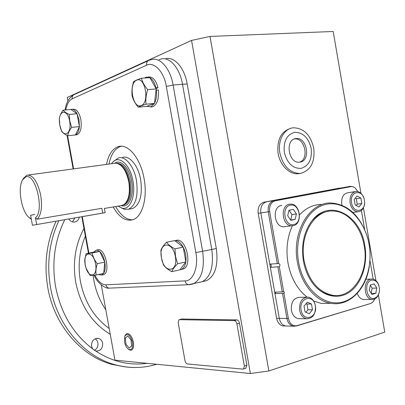 <?xml version="1.0" encoding="UTF-8"?>
<svg xmlns="http://www.w3.org/2000/svg" width="405" height="405" viewBox="0 0 405 405"><rect width="100%" height="100%" fill="white"/><g stroke="black" fill="none" stroke-linecap="round" stroke-linejoin="round"><path stroke-width="0.61" d="M364.51 203.649C363.837 208.788 361.589 211.506 357.772 211.8C353.869 211.288 351.307 208.367 350.087 203.047C349.52 196.121 351.661 192.238 356.501 191.398C359.64 191.606 362.019 193.666 363.649 197.579M354.922 191.646L348.178 192.709C343.354 193.544 341.218 197.387 341.774 204.236L341.987 205.244M364.389 200.191C366.727 211.714 353.312 214.62 351.555 202.794C349.262 191.069 362.753 188.527 364.389 200.191M357.068 196.015L360.875 198.085L361.812 203.538L358.946 206.955L355.129 204.91L354.183 199.422L357.068 196.015M361.812 203.538L357.23 204.181L356.304 198.759L360.875 198.085M356.304 198.759L355.236 198.182M356.157 205.462L357.23 204.181M364.216 245.911C369.35 272.023 352.785 299.037 332.449 295.225C317.945 291.894 308.504 280.387 304.115 260.719C299.143 235.082 314.604 209.613 333.001 211.015C347.566 211.213 361.138 226.785 364.216 245.911M279.875 153.065C277.521 140.722 283.981 128.658 293.114 127.818L293.311 127.793C303.689 128.036 310.498 134.814 313.733 148.124C315.141 161.813 310.893 170.196 301.001 173.264L299.366 173.431C289.514 172.707 283.014 165.918 279.875 153.065M290.562 128.41C281.141 131.438 276.954 139.603 277.997 152.898C279.769 164.683 288.821 174.206 297.564 173.785L299.897 173.482M311.187 148.427C312.24 159.281 308.863 165.939 301.047 168.394C292.724 168.576 287.15 163.225 284.32 152.346C283.318 141.188 286.806 134.511 294.784 132.303C303.056 132.425 308.524 137.796 311.187 148.427M299.498 162.182C309.496 159.337 304.864 137.427 294.567 138.95L294.389 138.971M299.958 162.127C311.03 160.957 307.172 136.996 296.156 138.556L295.873 138.586C284.837 139.436 288.309 163.428 299.29 162.197L299.958 162.127M364.682 229.716L361.387 210.509M330.652 303.32L321.195 303.401L313.673 301.072M307.071 297.088C297.219 289.266 290.856 277.881 287.975 262.916C285.798 249.429 287.267 237.052 292.369 225.787M369.325 266.277C366.14 289.484 349.13 306.696 330.85 303.315C315.389 301.026 300.955 283.733 297.407 262.268C291.499 231.797 309.8 201.604 331.528 203.021C347.682 204.495 359.387 215.101 366.631 234.844M369.112 244.706C373.547 269.806 362.085 296.354 343.42 301.796C324.83 307.633 303.183 289.251 298.591 262.075C293.716 234.971 307.481 207.679 326.562 204.252C345.587 200.414 364.935 219.545 369.112 244.706M303.411 260.891C301.052 244.757 303.998 231.26 312.245 220.406C329.24 198.222 360.572 214.782 364.849 245.759C367.978 263.903 361.898 283.287 350.001 291.797C338.145 300.363 321.727 296.47 311.683 281.804C307.582 275.77 304.828 268.798 303.411 260.891M328.754 211.294C322.218 212.073 316.507 215.399 311.617 221.267L310.736 222.401M277.309 263.62L268.252 211.845C267.67 205.76 269.603 201.999 274.053 200.556L349.707 186.416L266.611 201.771C262.182 203.204 260.253 206.925 260.825 212.944L269.796 264.136L278.736 263.523L270.14 264.116C271.633 265.113 271.709 266.201 270.363 267.381L274.712 292.187L283.88 291.732L284.432 292.364L283.961 293.382L274.949 293.554L279.298 318.376C280.204 322.567 282.27 325.104 285.49 325.99L287.565 326.04M275.572 292.167L275.425 293.544M357.823 191.565L355.053 187.788L353.013 186.74L351.246 186.589L275.203 200.819C270.955 202.201 269.107 205.801 269.659 211.623L278.741 263.523C280.108 264.288 280.295 265.346 279.293 266.692L270.363 267.381M370.119 303.628L297.002 325.635C292.653 326.364 289.767 323.944 288.335 318.391L283.961 293.382M283.672 291.742L279.293 266.692M373.157 279.106L369.957 260.461M370.929 303.234L372.696 302.272L375.015 298.814M299.523 214.888C306.074 207.866 313.561 204.378 321.985 204.424M316.133 287.256C322.208 292.992 328.774 295.741 335.831 295.498M379.181 292.466C378.341 296.05 376.625 298.303 374.023 299.224L371.78 299.381C363.806 298.723 362.753 280.766 370.58 279.156L372.58 279.005C375.516 279.541 377.617 281.728 378.883 285.555M357.266 293.357C358.536 296.895 360.546 298.946 363.295 299.498L364.966 299.472M374.61 298.207C366.565 301.102 363.275 281.966 371.507 280.128C376.108 279.759 378.776 282.817 379.515 289.317L379.455 290.8C378.943 294.718 377.328 297.189 374.61 298.207M376.837 288.076L375.759 293.321L371.972 294.44L369.254 290.274L370.352 285.004L374.149 283.92L376.837 288.076L372.19 288.208L370.291 285.292M371.304 293.417L375.759 293.321M371.157 293.19L372.19 288.208M94.208 350.371C97.063 348.872 98.309 346.381 97.929 342.898L96.967 340.463L95.185 338.727M91.555 346.229C91.449 340.909 93.727 338.302 98.385 338.398C100.653 339.036 102.075 340.64 102.647 343.217C102.743 348.578 100.435 351.181 95.712 351.019L92.624 348.832L91.555 346.229M125.763 366.9L112.423 364.515C81.486 356.491 54.442 325.579 47.841 287.889C43.806 264.222 46.56 241.993 56.118 221.201M72.505 221.905L74.803 217.981M79.304 217.212C78.6 220.183 76.854 221.808 74.059 222.092C71.867 222.072 70.121 221.044 68.825 219.014M315.394 305.689C315.829 314.229 312.847 318.583 306.448 318.755C302.884 317.803 300.596 314.979 299.584 310.27C299.148 301.826 302.064 297.452 308.321 297.159C312.002 298.039 314.356 300.885 315.394 305.689M306.134 297.199L300.09 297.31C293.858 297.599 290.952 301.917 291.377 310.265C292.385 314.918 294.658 317.712 298.201 318.649L300.419 318.679M315.353 305.912C317.869 318.016 302.991 322.552 301.117 310.038C298.657 297.69 313.622 293.569 315.353 305.912M309.288 313.733L305.066 311.936L304.059 306.145L307.279 302.186L311.475 304.013L312.478 309.764L309.288 313.733M305.907 312.296L307.947 309.764L312.478 309.764M307.947 309.764L306.955 304.049L311.475 304.013M306.955 304.049L306.074 303.669M67.924 100.966L67.286 97.463L191.555 40.414L210.008 36.445L333.193 31.479L360.956 193.367M191.555 40.414L250.386 373.521L268.859 370.96L210.008 36.445M245.744 368.277L246.898 365.244L239.466 323.175C238.996 321.205 238.13 320.117 236.874 319.899L181.754 319.018L179.187 319.687M203.558 281.384L206.616 280.64C215.222 275.906 218.452 265.184 216.3 248.483L187.171 83.941C184.488 67.817 174.464 56.381 165.721 58.715M250.386 373.521L114.944 360.156L101.306 284.973M268.859 370.96L384.75 332.11L378.381 294.962M375.916 280.604L363.432 207.816M285.181 325.919L282.801 325.924C279.587 325.043 277.526 322.517 276.625 318.34L258.218 213.329C257.646 207.335 259.57 203.624 263.994 202.196L339.441 188.117M234.318 320.623C235.568 320.841 236.434 321.934 236.905 323.909L244.357 366.064L243.516 369.001L242.894 369.112L187.226 363.943L186.442 363.584L185.551 362.434L185.014 360.845L178.17 322.598L178.944 319.753L179.314 319.677L234.318 320.623L236.874 319.899M159.074 59.662L161.109 58.978C169.811 56.639 179.82 68.121 182.518 84.306L211.785 249.47L182.518 84.306L187.171 83.941M216.3 248.483L211.785 249.47C213.951 266.232 210.752 276.985 202.181 281.718L199.133 282.457M269.659 211.623L260.825 212.944L279.298 318.376L276.625 318.34M295.093 326.238L285.49 325.99C282.27 325.104 280.204 322.567 279.298 318.376L286.902 318.472L282.513 293.372M339.248 188.148L263.994 202.196M258.218 213.329L260.825 212.944C260.253 206.925 262.182 203.204 266.611 201.771L274.053 200.556L275.203 200.819M293.215 225.671L291.585 225.798C281.941 225.869 279.951 205.446 289.479 204.221L290.775 204.11C300.469 203.766 302.788 224.183 293.215 225.671M281.875 205.396L281.419 205.467C271.942 206.682 273.896 226.866 283.5 226.785L285.647 226.522M293.752 224.507C284.497 226.977 280.928 206.515 290.39 205.183C299.589 202.951 303.072 222.998 293.752 224.507M287.697 215.738L289.008 210.251L293.372 209.385L296.414 213.972L295.118 219.434L290.765 220.335L287.697 215.738M290.567 220.036L295.118 219.434M290.684 220.011L291.975 214.584L296.414 213.972M291.975 214.584L289.079 210.235M124.993 335.603L126.659 333.654L127.509 333.517C130.233 334.14 132.192 337.021 133.392 342.164C133.999 346.295 133.402 348.933 131.6 350.077L130.537 350.269L128.41 349.211M132.491 342.296C133.073 347.986 131.822 350.36 128.744 349.419C126.699 348.062 125.287 345.526 124.502 341.805L124.765 336.18C127.58 332.763 130.152 334.803 132.491 342.296M125.97 344.215L129.154 348.123L131.681 345.971L130.992 339.861L127.772 335.963L125.277 338.165L125.97 344.215M130.597 208.853L132.754 208.479C139.983 204.672 142.631 195.124 140.687 179.83C138.307 165.635 129.468 154.994 122.568 157.429M113.157 206.965C119.146 217.348 125.727 221.601 132.896 219.733C142.241 216.964 147.744 198.01 144.104 178.762C140.682 158.38 128.056 143.238 118.311 146.64C112.448 148.691 108.505 154.624 106.469 164.445M132.627 219.824C126.33 219.809 120.665 215.384 115.627 206.55M108.96 164.106C111.01 154.3 114.974 148.377 120.852 146.332L121.161 146.245M161.109 58.978C169.811 56.639 179.82 68.121 182.518 84.306L173.102 85.045C170.373 68.734 160.41 57.156 151.779 59.51L149.02 60.325C147.106 61.089 146.296 62.719 146.59 65.22L72.196 98.805C69.098 100.339 66.957 104.044 65.762 109.932M94.775 275.187C98.334 281.657 102.045 284.872 105.913 284.826L185.06 280.878C193.276 281.353 198.678 266.485 195.853 252.598L211.785 249.47C213.951 266.232 210.752 276.985 202.181 281.718L206.616 280.64M28.441 174.995L115.582 163.174C121.753 163.984 126.152 170.216 128.785 181.86C130.344 193.023 128.709 200.632 123.869 204.692L120.685 205.694M102.718 213.076L32.446 225.271L105.158 212.686L102.718 213.076L101.852 208.307L37.204 219.186C41.29 214.913 42.454 206.909 40.687 195.175C37.488 181.369 32.906 174.707 26.933 175.183L23.541 178.286L22.801 179.516M37.204 219.186L35.448 217.804C44.702 211.03 35.518 172.515 25.758 176.96L22.609 179.835C17 188.538 22.174 214.473 30.279 218.275L31.241 218.7L30.623 215.328L34.825 214.392L30.623 215.328L32.446 225.271M29.56 217.819L31.352 219.297M117.065 163.336C122.877 164.734 126.988 170.88 129.392 181.779C130.936 192.815 129.311 200.343 124.517 204.358L123.56 204.884M111.476 163.767L112.661 162.268C118.984 154.73 130.304 164.769 132.972 181.076C135.979 196.552 129.818 210.711 121.799 208.059L118.123 206.13M113.577 161.408L118.376 157.98C125.241 155.54 134.06 166.227 136.455 180.468C138.409 195.812 135.791 205.391 128.598 209.198L124.411 209.309L121.495 207.973M35.448 217.804L36.663 224.436M95.539 263.959C93.231 250.138 82.645 251.095 85.166 264.531L85.992 267.928C89.378 279.349 97.98 276.109 95.539 263.959M97.246 263.706C94.628 260.319 92.927 256.735 92.158 252.953L86.118 253.657L84.949 259.154L85.131 264.845L85.997 268.044L90.082 275.461L96.162 275.03C95.595 271.507 95.955 267.735 97.246 263.706L104.809 262.121L99.701 251.439L92.158 252.953M99.701 251.439L93.606 252.158L86.118 253.657M104.809 262.121L103.68 273.39L96.162 275.03M96.557 250.143L97.494 249.956C104.713 246.605 111.061 272.514 103.528 274.671L102.673 274.858M98.481 274.524L101.731 275.066L103.624 273.405M103.69 273.299C105.184 270.641 105.553 266.951 104.799 262.212M104.768 262.035C103.812 257.317 102.136 253.814 99.741 251.525M99.65 251.444L97.904 250.366L96.223 250.179L93.656 252.153M175.319 256.507C172.641 240.135 158.178 242.008 161.438 257.803C163.848 273.664 178.473 272.823 175.319 256.507M175.527 256.476L174.97 248.862C171.128 246.863 168.308 244.666 166.516 242.266C163.62 245.192 161.737 247.89 160.866 250.371L161.408 257.798L163.468 264.89C165.179 267.33 167.948 269.593 171.771 271.674C172.677 269.315 174.631 266.672 177.628 263.751L175.527 256.476M166.516 242.266L174.717 240.59L183.222 247.121L174.97 248.862M177.628 263.751L185.855 261.913L179.931 269.806L171.771 271.674M185.855 261.913L183.222 247.121M175.978 240.398L176.696 240.251C186.27 238.221 192.664 266.11 183.268 268.981L180.686 269.629M180.519 269.462L180.124 269.553M180.443 269.128L180.559 269.654L181.308 269.426C183.637 268.399 185.136 265.913 185.809 261.979M185.834 261.792C186.422 256.805 185.556 251.956 183.242 247.242M183.151 247.065C180.65 242.625 177.866 240.484 174.788 240.646M69.599 121.039C67.453 107.953 57.935 110.236 59.52 123.085L59.915 125.661C62.41 139.052 72.293 134.744 69.599 121.039M69.766 120.999L69.316 114.453C66.299 113.111 64.228 111.684 63.114 110.17C60.917 113.096 59.662 115.921 59.348 118.645L59.788 125.049L61.651 131.306C62.714 132.865 64.754 134.354 67.767 135.761C68.096 133.123 69.397 130.334 71.665 127.393L69.766 120.999M67.767 135.761L75.436 134.921L79.4 126.588L71.665 127.393M79.4 126.588L77.066 113.724L69.316 114.453M77.066 113.724L70.819 109.472L63.114 110.17M141.183 105.558C149.921 102.956 145.086 75.856 136.647 80.215C128.172 83.283 132.84 109.33 141.183 105.558M141.31 105.771L146.028 104.206C145.532 99.503 146.089 94.643 147.688 89.621C144.55 85.911 142.449 82.119 141.391 78.246L136.698 79.987L133.64 81.592C132.106 86.452 131.6 91.231 132.126 95.929C133.103 99.716 135.133 103.462 138.221 107.173L141.31 105.771M146.028 104.206L154.472 103.432L146.59 106.388L138.221 107.173M154.472 103.432L156.183 88.938L147.688 89.621M156.183 88.938L149.87 77.644L141.391 78.246M146.656 106.363L150.847 106.839L154.406 103.452M154.487 103.31C156.33 99.741 156.943 95.347 156.335 90.133L156.036 90.204M156.335 90.133L158.37 89.966C159.084 98.693 157.246 104.252 152.857 106.647L150.949 106.92M149.769 77.649L146.327 77.153L144.509 78.023M147.835 77.046L148.352 77.011C152.695 76.545 155.895 80.084 157.955 87.627L156.052 88.695M155.631 87.946L155.92 87.789C154.71 82.807 152.71 79.456 149.926 77.735M155.92 87.789L157.955 87.627M79.38 126.481L79.01 119.85L77.087 113.83M77.016 113.689C75.264 110.413 73.356 108.975 71.29 109.37L71.356 109.841M72.171 109.289L73.138 109.203C76.656 108.986 79.233 112.474 80.868 119.662C81.906 127.853 80.62 132.881 77.016 134.749L76.11 134.845M74.267 135.047L77.016 134.749M75.467 134.855C77.608 133.863 78.904 131.129 79.365 126.659M297.002 325.635L293.129 326.172C289.889 325.276 287.813 322.709 286.902 318.472L288.335 318.391M282.27 291.99L277.881 266.9M350.897 186.639L349.707 186.416L350.522 186.335L353.757 187.009M372.696 302.272L370.509 303.512L296.217 326.03M137.285 367.462C129.98 367.694 122.69 366.819 115.42 364.839C84.372 356.775 57.201 325.676 50.564 287.752C46.509 263.974 49.258 241.633 58.821 220.735M92.624 348.832C73.325 334.074 60.998 313.44 55.637 286.917C51.577 262.88 54.619 240.479 64.775 219.707M147.096 363.331C129.256 365.796 112.129 361.695 95.712 351.019M85.349 236.12C79.355 250.498 77.73 265.68 80.479 281.677C84.584 301.988 94.157 317.601 109.203 328.516M83.946 228.4C75.229 244.944 72.5 262.972 75.76 282.482C80.641 305.972 92.143 323.256 110.261 334.333M105.806 309.784C99.863 301.077 95.879 291.276 93.849 280.382L93.099 275.344M236.905 323.909L239.466 323.175M244.357 366.064L246.898 365.244M179.314 319.677L181.754 319.018M67.579 135.675L73.609 168.885M82.296 216.695L88.908 253.1M195.853 252.598L166.313 86.442C164.111 71.432 153.677 61.287 146.59 65.22M110.195 288.082L109.066 288.132C107.401 287.798 106.348 286.694 105.913 284.826M72.196 98.805C71.943 96.643 72.692 95.216 74.444 94.507L148.22 60.694M166.313 86.442L173.102 85.045L202.647 251.459C204.849 268.348 201.7 279.161 193.21 283.9L189.904 284.649M185.06 280.878C185.551 283.044 186.705 284.325 188.522 284.715L189.732 284.669M116.549 163.24C122.983 163.245 127.626 169.371 130.481 181.612C132.076 194.041 129.97 201.801 124.163 204.884L123.1 205.127M121.394 205.644C128.739 208.367 134.47 195.499 131.721 181.384C129.494 167.959 120.624 158.76 114.757 163.25M357.772 211.8L352.892 212.433M331.3 295.25L332.449 295.225M299.366 173.431L297.564 173.785M296.156 138.556L294.567 138.95M321.195 303.401L330.85 303.315M311.617 221.267L312.245 220.406M371.78 299.381L363.295 299.498M370.929 279.07L365.867 279.273M98.385 338.398L96.749 338.302M112.423 364.515L115.42 364.839C129.484 368.535 143.223 368.347 156.644 364.272M306.448 318.755L298.201 318.649M243.516 369.001L246.053 368.175M285.49 325.99L282.801 325.924M291.585 225.798L283.5 226.785M128.744 349.419L129.327 349.874M124.765 336.18L125.018 335.537M120.852 146.332L118.311 146.64M202.181 281.718L188.522 284.715L109.066 288.132C106.718 288.973 97.797 284.361 94.157 275.248M88.452 253.191L81.835 216.776M73.143 168.951L67.053 135.417M73.745 94.826C68.941 97.797 66.066 102.85 65.124 109.988M30.279 218.275L31.327 219.166M123.064 205.143L124.163 204.884L123.297 205.026M132.754 208.479L128.598 209.198M121.799 208.059L124.411 209.309M124.517 204.358L123.869 204.692M122.431 205.401L104.394 208.443M104.368 208.317L105.158 212.681M101.731 275.066L103.528 274.671M181.308 269.426L183.268 268.981M150.432 106.971L152.442 106.778"/></g></svg>

